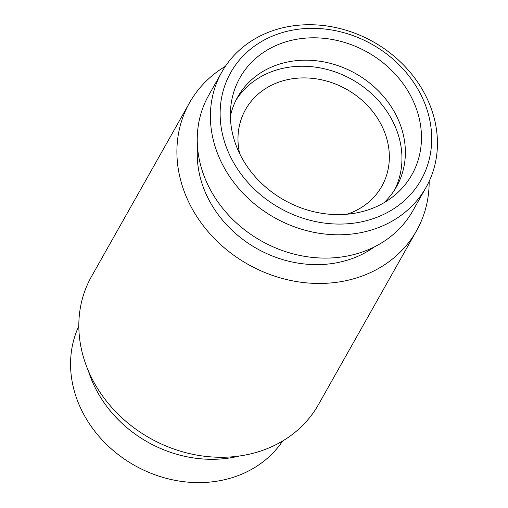 <?xml version="1.0" encoding="UTF-8"?>
<svg xmlns="http://www.w3.org/2000/svg" width="508" height="508" viewBox="0 0 508 508"><rect width="100%" height="100%" fill="white"/><g stroke="black" fill="none" stroke-linecap="round" stroke-linejoin="round"><path stroke-width="0.76" d="M347.066 214.224A78.181 67.221 29.4 0 0 381.756 186.347A78.181 67.221 29.4 0 0 380.721 123.723A78.181 67.221 29.4 0 0 312.515 78.359A78.181 67.221 29.4 0 0 245.574 109.512A78.181 67.221 29.4 0 0 239.649 153.613M394.729 189.681A91.211 78.429 29.4 0 0 391.897 119.685A91.211 78.429 29.4 0 0 314.281 66.986A91.211 78.429 29.4 0 0 236.01 100.127M383.889 202.8A91.211 78.429 29.4 0 0 396.519 186.696A91.211 78.429 29.4 0 0 395.313 113.633A91.211 78.429 29.4 0 0 315.741 60.712A91.211 78.429 29.4 0 0 237.642 97.06A91.211 78.429 29.4 0 0 230.391 116.192M410.578 95.637A98.704 84.868 29.4 0 0 307.105 38.011A98.704 84.868 29.4 0 0 230.727 107.379A98.704 84.868 29.4 0 0 284.22 200.12A98.704 84.868 29.4 0 0 391.262 197.955A98.704 84.868 29.4 0 0 410.578 95.637M419.652 92.367A109.277 93.961 29.4 0 0 236.588 63.589A109.277 93.961 29.4 0 0 321.532 222.663A109.277 93.961 29.4 0 0 419.652 92.367M424.504 93.44A117.272 100.838 29.4 0 0 322.193 25.4A117.272 100.838 29.4 0 0 221.786 72.13A117.272 100.838 29.4 0 0 274.364 217.583A117.272 100.838 29.4 0 0 426.053 187.389A117.272 100.838 29.4 0 0 424.504 93.44M221.786 72.13L208.636 95.441A117.272 100.838 29.4 0 0 261.214 240.887A117.272 100.838 29.4 0 0 412.902 210.693L426.053 187.389M197.542 147.098A109.277 93.961 29.4 0 0 256.864 248.596A109.277 93.961 29.4 0 0 374.415 246.894M225.374 66.319A130.302 112.039 29.4 0 0 189.56 102.73A130.302 112.039 29.4 0 0 247.98 264.338A130.302 112.039 29.4 0 0 416.522 230.791A130.302 112.039 29.4 0 0 429.171 181.312M189.56 102.73L91.484 276.543A130.302 112.039 29.4 0 0 149.911 438.15A130.302 112.039 29.4 0 0 318.452 404.603L416.522 230.791M88.405 370.916A117.272 100.838 29.4 0 0 239.268 456.038M78.835 326.028A117.272 100.838 29.4 0 0 134.537 465.398A117.272 100.838 29.4 0 0 282.639 441.014"/></g></svg>
